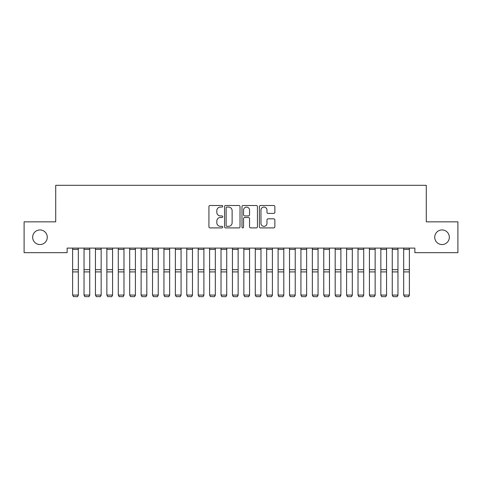 <?xml version="1.0" encoding="UTF-8"?>
<svg xmlns="http://www.w3.org/2000/svg" width="482" height="482" viewBox="0 0 482 482"><rect width="100%" height="100%" fill="white"/><g stroke="black" fill="none" stroke-linecap="round" stroke-linejoin="round"><path stroke-width="0.72" d="M222.738 206.284A0.783 0.783 0 0 0 221.949 205.495L210.044 205.495A1.121 1.121 0 0 0 208.923 206.615L208.923 226.787A1.121 1.121 0 0 0 210.044 227.908L221.949 227.908A0.783 0.783 0 0 0 222.738 227.124A0.783 0.783 0 0 0 221.949 226.341L220.413 226.341A3.585 3.585 0 0 1 216.822 222.756L216.822 221.075A3.585 3.585 0 0 1 220.413 217.484L221.949 217.484A0.783 0.783 0 0 0 222.738 216.701A0.783 0.783 0 0 0 221.949 215.918L220.413 215.918A3.585 3.585 0 0 1 216.822 212.333L216.822 210.652A3.585 3.585 0 0 1 220.413 207.067L221.949 207.067A0.783 0.783 0 0 0 222.738 206.284M434.728 237.252A7.308 7.308 0 0 0 442.03 244.555A7.308 7.308 0 0 0 449.338 237.252A7.308 7.308 0 0 0 442.03 229.944A7.308 7.308 0 0 0 434.728 237.252M32.662 237.252A7.308 7.308 0 0 0 39.97 244.555A7.308 7.308 0 0 0 47.272 237.252A7.308 7.308 0 0 0 39.97 229.944A7.308 7.308 0 0 0 32.662 237.252M273.746 213.399A1.121 1.121 0 0 0 274.867 212.279L274.867 206.615A1.121 1.121 0 0 0 273.746 205.495L260.527 205.495A1.121 1.121 0 0 0 259.406 206.615L259.406 226.787A1.121 1.121 0 0 0 260.527 227.908L273.746 227.908A1.121 1.121 0 0 0 274.867 226.787L274.867 219.955A1.121 1.121 0 0 0 273.746 218.834L268.088 218.834A1.121 1.121 0 0 0 266.968 219.955L266.968 223.341A2.994 2.994 0 0 1 263.973 226.341A2.994 2.994 0 0 1 260.973 223.341L260.973 210.062A2.994 2.994 0 0 1 263.973 207.067A2.994 2.994 0 0 1 266.968 210.062L266.968 212.279A1.121 1.121 0 0 0 268.088 213.399L273.746 213.399M414.863 248.097L67.137 248.097L67.137 252.664L24.1 252.664L24.1 221.841L55.719 221.841L55.719 185.311L426.281 185.311L426.281 221.841L457.9 221.841L457.9 252.664L414.863 252.664L414.863 248.097M240.018 206.615A1.121 1.121 0 0 0 238.897 205.495L225.678 205.495A1.121 1.121 0 0 0 224.558 206.615L224.558 226.787A1.121 1.121 0 0 0 225.678 227.908L238.897 227.908A1.121 1.121 0 0 0 240.018 226.787L240.018 206.615M243.103 205.495L256.322 205.495A1.121 1.121 0 0 1 257.442 206.615L257.442 226.787A1.121 1.121 0 0 1 256.322 227.908L250.664 227.908A1.121 1.121 0 0 1 249.543 226.787L249.543 218.605A1.121 1.121 0 0 0 248.423 217.484L244.669 217.484A1.121 1.121 0 0 0 243.549 218.605L243.549 227.124A0.783 0.783 0 0 1 242.765 227.908A0.783 0.783 0 0 1 241.982 227.124L241.982 206.615A1.121 1.121 0 0 1 243.103 205.495M226.908 207.067A0.783 0.783 0 0 0 226.124 207.85L226.124 225.552A0.783 0.783 0 0 0 226.908 226.341L228.534 226.341A3.585 3.585 0 0 0 232.119 222.756L232.119 210.652A3.585 3.585 0 0 0 228.534 207.067L226.908 207.067M249.543 210.122A2.994 2.994 0 0 0 246.549 207.121A2.994 2.994 0 0 0 243.549 210.122L243.549 214.797A1.121 1.121 0 0 0 244.669 215.918L248.423 215.918A1.121 1.121 0 0 0 249.543 214.797L249.543 210.122M78.325 249.405L72.619 249.405L72.619 248.122L78.325 248.122L78.325 295.267L77.469 296.689L73.475 296.611L77.469 296.689M73.475 296.689L72.619 295.074L78.325 295.074L77.469 296.611M72.619 249.405L72.619 295.074L73.475 296.611M89.742 249.405L84.031 249.405L84.031 248.122L89.742 248.122L89.742 295.267L88.887 296.689L84.886 296.611L88.887 296.689M84.886 296.689L84.031 295.074L89.742 295.074L88.887 296.611M84.031 249.405L84.031 295.074L84.886 296.611M101.154 249.405L95.448 249.405L95.448 248.122L101.154 248.122L101.154 295.267L100.298 296.689L96.304 296.611L100.298 296.689M96.304 296.689L95.448 295.074L101.154 295.074L100.298 296.611M95.448 249.405L95.448 295.074L96.304 296.611M112.571 249.405L106.865 249.405L106.865 248.122L112.571 248.122L112.571 295.267L111.716 296.689L107.721 296.611L111.716 296.689M107.721 296.689L106.865 295.074L112.571 295.074L111.716 296.611M106.865 249.405L106.865 295.074L107.721 296.611M123.988 249.405L118.283 249.405L118.283 248.122L123.988 248.122L123.988 295.267L123.133 296.689L119.138 296.611L123.133 296.689M119.138 296.689L118.283 295.074L123.988 295.074L123.133 296.611M118.283 249.405L118.283 295.074L119.138 296.611M135.406 249.405L129.694 249.405L129.694 248.122L135.406 248.122L135.406 295.267L134.55 296.689L130.55 296.611L134.55 296.689M130.55 296.689L129.694 295.074L135.406 295.074L134.55 296.611M129.694 249.405L129.694 295.074L130.55 296.611M146.817 249.405L141.112 249.405L141.112 248.122L146.817 248.122L146.817 295.267L145.962 296.689L141.967 296.611L145.962 296.689M141.967 296.689L141.112 295.074L146.817 295.074L145.962 296.611M141.112 249.405L141.112 295.074L141.967 296.611M158.235 249.405L152.529 249.405L152.529 248.122L158.235 248.122L158.235 295.267L157.379 296.689L153.384 296.611L157.379 296.689M153.384 296.689L152.529 295.074L158.235 295.074L157.379 296.611M152.529 249.405L152.529 295.074L153.384 296.611M169.652 249.405L163.946 249.405L163.946 248.122L169.652 248.122L169.652 295.267L168.796 296.689L164.802 296.611L168.796 296.689M164.802 296.689L163.946 295.074L169.652 295.074L168.796 296.611M163.946 249.405L163.946 295.074L164.802 296.611M181.069 249.405L175.358 249.405L175.358 248.122L181.069 248.122L181.069 295.267L180.214 296.689L176.213 296.611L180.214 296.689M176.213 296.689L175.358 295.074L181.069 295.074L180.214 296.611M175.358 249.405L175.358 295.074L176.213 296.611M192.481 249.405L186.775 249.405L186.775 248.122L192.481 248.122L192.481 295.267L191.625 296.689L187.631 296.611L191.625 296.689M187.631 296.689L186.775 295.074L192.481 295.074L191.625 296.611M186.775 249.405L186.775 295.074L187.631 296.611M203.898 249.405L198.192 249.405L198.192 248.122L203.898 248.122L203.898 295.267L203.043 296.689L199.048 296.611L203.043 296.689M199.048 296.689L198.192 295.074L203.898 295.074L203.043 296.611M198.192 249.405L198.192 295.074L199.048 296.611M215.315 249.405L209.604 249.405L209.604 248.122L215.315 248.122L215.315 295.267L214.46 296.689L210.465 296.611L214.46 296.689M210.465 296.689L209.604 295.074L215.315 295.074L214.46 296.611M209.604 249.405L209.604 295.074L210.465 296.611M226.733 249.405L221.021 249.405L221.021 248.122L226.733 248.122L226.733 295.267L225.871 296.689L221.877 296.611L225.871 296.689M221.877 296.689L221.021 295.074L226.733 295.074L225.871 296.611M221.021 249.405L221.021 295.074L221.877 296.611M238.144 249.405L232.438 249.405L232.438 248.122L238.144 248.122L238.144 295.267L237.289 296.689L233.294 296.611L237.289 296.689M233.294 296.689L232.438 295.074L238.144 295.074L237.289 296.611M232.438 249.405L232.438 295.074L233.294 296.611M249.562 249.405L243.856 249.405L243.856 248.122L249.562 248.122L249.562 295.267L248.706 296.689L244.711 296.611L248.706 296.689M244.711 296.689L243.856 295.074L249.562 295.074L248.706 296.611M243.856 249.405L243.856 295.074L244.711 296.611M260.979 249.405L255.267 249.405L255.267 248.122L260.979 248.122L260.979 295.267L260.123 296.689L256.129 296.611L260.123 296.689M256.129 296.689L255.267 295.074L260.979 295.074L260.123 296.611M255.267 249.405L255.267 295.074L256.129 296.611M272.396 249.405L266.685 249.405L266.685 248.122L272.396 248.122L272.396 295.267L271.535 296.689L267.54 296.611L271.535 296.689M267.54 296.689L266.685 295.074L272.396 295.074L271.535 296.611M266.685 249.405L266.685 295.074L267.54 296.611M283.808 249.405L278.102 249.405L278.102 248.122L283.808 248.122L283.808 295.267L282.952 296.689L278.958 296.611L282.952 296.689M278.958 296.689L278.102 295.074L283.808 295.074L282.952 296.611M278.102 249.405L278.102 295.074L278.958 296.611M295.225 249.405L289.519 249.405L289.519 248.122L295.225 248.122L295.225 295.267L294.369 296.689L290.375 296.611L294.369 296.689M290.375 296.689L289.519 295.074L295.225 295.074L294.369 296.611M289.519 249.405L289.519 295.074L290.375 296.611M306.642 249.405L300.931 249.405L300.931 248.122L306.642 248.122L306.642 295.267L305.787 296.689L301.786 296.611L305.787 296.689M301.786 296.689L300.931 295.074L306.642 295.074L305.787 296.611M300.931 249.405L300.931 295.074L301.786 296.611M318.054 249.405L312.348 249.405L312.348 248.122L318.054 248.122L318.054 295.267L317.198 296.689L313.204 296.611L317.198 296.689M313.204 296.689L312.348 295.074L318.054 295.074L317.198 296.611M312.348 249.405L312.348 295.074L313.204 296.611M329.471 249.405L323.765 249.405L323.765 248.122L329.471 248.122L329.471 295.267L328.616 296.689L324.621 296.611L328.616 296.689M324.621 296.689L323.765 295.074L329.471 295.074L328.616 296.611M323.765 249.405L323.765 295.074L324.621 296.611M340.888 249.405L335.183 249.405L335.183 248.122L340.888 248.122L340.888 295.267L340.033 296.689L336.038 296.611L340.033 296.689M336.038 296.689L335.183 295.074L340.888 295.074L340.033 296.611M335.183 249.405L335.183 295.074L336.038 296.611M352.306 249.405L346.594 249.405L346.594 248.122L352.306 248.122L352.306 295.267L351.45 296.689L347.45 296.611L351.45 296.689M347.45 296.689L346.594 295.074L352.306 295.074L351.45 296.611M346.594 249.405L346.594 295.074L347.45 296.611M363.717 249.405L358.012 249.405L358.012 248.122L363.717 248.122L363.717 295.267L362.862 296.689L358.867 296.611L362.862 296.689M358.867 296.689L358.012 295.074L363.717 295.074L362.862 296.611M358.012 249.405L358.012 295.074L358.867 296.611M375.135 249.405L369.429 249.405L369.429 248.122L375.135 248.122L375.135 295.267L374.279 296.689L370.284 296.611L374.279 296.689M370.284 296.689L369.429 295.074L375.135 295.074L374.279 296.611M369.429 249.405L369.429 295.074L370.284 296.611M386.552 249.405L380.846 249.405L380.846 248.122L386.552 248.122L386.552 295.267L385.696 296.689L381.702 296.611L385.696 296.689M381.702 296.689L380.846 295.074L386.552 295.074L385.696 296.611M380.846 249.405L380.846 295.074L381.702 296.611M397.969 249.405L392.258 249.405L392.258 248.122L397.969 248.122L397.969 295.267L397.114 296.689L393.113 296.611L397.114 296.689M393.113 296.689L392.258 295.074L397.969 295.074L397.114 296.611M392.258 249.405L392.258 295.074L393.113 296.611M409.381 249.405L403.675 249.405L403.675 248.122L409.381 248.122L409.381 295.267L408.525 296.689L404.531 296.611L408.525 296.689M404.531 296.689L403.675 295.074L409.381 295.074L408.525 296.611M403.675 249.405L403.675 295.074L404.531 296.611M78.325 269.679L72.619 269.679M78.325 271.914L72.619 271.914M89.742 269.679L84.031 269.679M89.742 271.914L84.031 271.914M101.154 269.679L95.448 269.679M101.154 271.914L95.448 271.914M112.571 269.679L106.865 269.679M112.571 271.914L106.865 271.914M123.988 269.679L118.283 269.679M123.988 271.914L118.283 271.914M135.406 269.679L129.694 269.679M135.406 271.914L129.694 271.914M146.817 269.679L141.112 269.679M146.817 271.914L141.112 271.914M158.235 269.679L152.529 269.679M158.235 271.914L152.529 271.914M169.652 269.679L163.946 269.679M169.652 271.914L163.946 271.914M181.069 269.679L175.358 269.679M181.069 271.914L175.358 271.914M192.481 269.679L186.775 269.679M192.481 271.914L186.775 271.914M203.898 269.679L198.192 269.679M203.898 271.914L198.192 271.914M215.315 269.679L209.604 269.679M215.315 271.914L209.604 271.914M226.733 269.679L221.021 269.679M226.733 271.914L221.021 271.914M238.144 269.679L232.438 269.679M238.144 271.914L232.438 271.914M249.562 269.679L243.856 269.679M249.562 271.914L243.856 271.914M260.979 269.679L255.267 269.679M260.979 271.914L255.267 271.914M272.396 269.679L266.685 269.679M272.396 271.914L266.685 271.914M283.808 269.679L278.102 269.679M283.808 271.914L278.102 271.914M295.225 269.679L289.519 269.679M295.225 271.914L289.519 271.914M306.642 269.679L300.931 269.679M306.642 271.914L300.931 271.914M318.054 269.679L312.348 269.679M318.054 271.914L312.348 271.914M329.471 269.679L323.765 269.679M329.471 271.914L323.765 271.914M340.888 269.679L335.183 269.679M340.888 271.914L335.183 271.914M352.306 269.679L346.594 269.679M352.306 271.914L346.594 271.914M363.717 269.679L358.012 269.679M363.717 271.914L358.012 271.914M375.135 269.679L369.429 269.679M375.135 271.914L369.429 271.914M386.552 269.679L380.846 269.679M386.552 271.914L380.846 271.914M397.969 269.679L392.258 269.679M397.969 271.914L392.258 271.914M409.381 269.679L403.675 269.679M409.381 271.914L403.675 271.914"/></g></svg>
